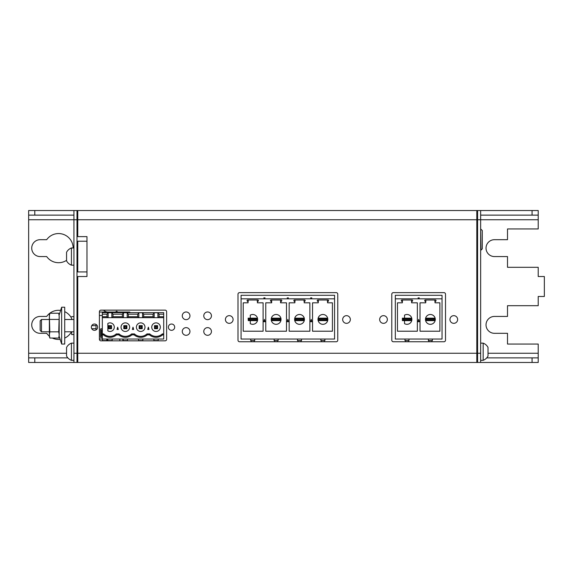 <?xml version="1.0" encoding="UTF-8"?>
<svg xmlns="http://www.w3.org/2000/svg" width="573" height="573" viewBox="0 0 573 573"><rect width="100%" height="100%" fill="white"/><g stroke="black" fill="none" stroke-linecap="round" stroke-linejoin="round"><path stroke-width="0.86" d="M77.763 353.262L77.763 362.473L476.815 362.473L476.815 353.262L77.763 353.262L77.763 276.523L86.974 276.523L86.974 236.62L77.763 236.62L77.763 210.527L476.815 210.527L476.815 353.262M238.003 340.219L238.003 294.171A1.533 1.533 0 0 1 239.535 292.638L336.229 292.638A1.533 1.533 0 0 1 337.762 294.171L337.762 340.219A1.533 1.533 0 0 1 336.229 341.752L239.535 341.752A1.533 1.533 0 0 1 238.003 340.219M445.508 340.219L445.508 294.171A1.533 1.533 0 0 0 443.975 292.638L393.322 292.638A1.533 1.533 0 0 0 391.789 294.171L391.789 340.219A1.533 1.533 0 0 0 393.322 341.752L443.975 341.752A1.533 1.533 0 0 0 445.508 340.219M97.639 327.176A3.144 3.144 0 0 1 94.495 330.32A3.144 3.144 0 0 1 91.351 327.176A3.144 3.144 0 0 1 94.495 324.024A3.144 3.144 0 0 1 97.639 327.176M174.686 327.176A3.144 3.144 0 0 1 171.542 330.32A3.144 3.144 0 0 1 168.398 327.176A3.144 3.144 0 0 1 171.542 324.024A3.144 3.144 0 0 1 174.686 327.176M225.411 319.498A3.839 3.839 0 0 0 229.25 323.337A3.839 3.839 0 0 0 233.089 319.498A3.839 3.839 0 0 0 229.25 315.659A3.839 3.839 0 0 0 225.411 319.498M350.347 319.498A3.839 3.839 0 0 1 346.515 323.337A3.839 3.839 0 0 1 342.675 319.498A3.839 3.839 0 0 1 346.515 315.659A3.839 3.839 0 0 1 350.347 319.498M387.341 319.498A3.839 3.839 0 0 1 383.502 323.337A3.839 3.839 0 0 1 379.663 319.498A3.839 3.839 0 0 1 383.502 315.659A3.839 3.839 0 0 1 387.341 319.498M457.634 319.498A3.839 3.839 0 0 1 453.795 323.337A3.839 3.839 0 0 1 449.955 319.498A3.839 3.839 0 0 1 453.795 315.659A3.839 3.839 0 0 1 457.634 319.498M189.957 331.473A3.839 3.839 0 0 0 186.125 327.634A3.839 3.839 0 0 0 182.286 331.473A3.839 3.839 0 0 0 186.125 335.305A3.839 3.839 0 0 0 189.957 331.473M211.444 331.473A3.839 3.839 0 0 0 207.612 327.634A3.839 3.839 0 0 0 203.773 331.473A3.839 3.839 0 0 0 207.612 335.305A3.839 3.839 0 0 0 211.444 331.473M189.957 315.816A3.839 3.839 0 0 0 186.125 311.977A3.839 3.839 0 0 0 182.286 315.816A3.839 3.839 0 0 0 186.125 319.655A3.839 3.839 0 0 0 189.957 315.816M211.444 315.816A3.839 3.839 0 0 0 207.612 311.977A3.839 3.839 0 0 0 203.773 315.816A3.839 3.839 0 0 0 207.612 319.655A3.839 3.839 0 0 0 211.444 315.816M100.941 310.136L165.096 310.136A1.533 1.533 0 0 1 166.628 311.669L166.628 339.295A1.533 1.533 0 0 1 165.096 340.835L100.941 340.835A1.533 1.533 0 0 1 99.408 339.295L99.408 311.669A1.533 1.533 0 0 1 100.941 310.136M86.974 271.917L77.763 271.917L77.763 241.226L86.974 241.226M538.212 357.867L538.212 362.473L532.073 362.473L532.073 357.867L538.212 357.867L538.212 344.058L507.513 344.058L507.513 333.314L494.47 333.314A8.445 8.445 0 0 1 486.026 324.87A8.445 8.445 0 0 1 494.47 316.432L507.513 316.432L507.513 305.688L538.212 305.688L538.212 296.477L544.35 296.477L544.35 276.523L538.212 276.523L538.212 267.312L507.513 267.312L507.513 256.568L494.47 256.568A8.445 8.445 0 0 1 486.026 248.13A8.445 8.445 0 0 1 494.47 239.686L507.513 239.686L507.513 228.942L538.212 228.942L538.212 215.133L480.654 215.133M532.073 357.867L486.735 357.867M477.588 357.867L476.815 357.867M77.763 210.527L76.997 210.527L76.997 362.473L28.65 362.473L28.65 357.867L67.843 357.867M76.997 357.867L77.763 357.867M76.997 362.473L77.763 362.473M532.073 362.473L480.654 362.473L480.654 219.738L538.212 219.738M28.65 357.867L28.65 219.738L477.588 219.738L477.588 362.473L476.815 362.473M28.65 219.738L28.65 210.527L76.997 210.527M49.371 336.172A14.583 14.583 0 0 1 46.692 333.314L40.16 333.314A8.445 8.445 0 0 1 31.723 324.87A8.445 8.445 0 0 1 40.16 316.432L46.692 316.432A14.583 14.583 0 0 1 60.623 310.43M52.329 338.041A14.583 14.583 0 0 0 60.151 339.366M64.72 338.099A14.583 14.583 0 0 0 71.417 331.774M71.654 318.423A14.583 14.583 0 0 0 64.72 311.648M66.561 260.335A14.583 14.583 0 0 1 46.692 256.568L40.16 256.568A8.445 8.445 0 0 1 31.723 248.13A8.445 8.445 0 0 1 40.16 239.686L46.692 239.686A14.583 14.583 0 0 1 73.158 247.973M532.073 215.133L532.073 210.527L538.212 210.527L538.212 215.133M73.924 215.133L28.65 215.133M532.073 210.527L480.654 210.527L480.654 219.738L477.588 219.738L477.588 210.527L476.815 210.527M34.788 215.133L34.788 210.527M34.788 362.473L34.788 357.867M99.408 339.044L100.784 339.044L99.408 338.987M241.068 319.397L241.068 295.303L334.568 295.303L334.568 339.044L241.068 339.044L241.068 319.397M334.568 298.834L241.068 298.834M332.419 331.215L312.543 331.215L312.543 302.823L318.244 302.823L318.244 302.229A0.594 0.594 0 0 0 318.101 301.849L317.37 300.975A0.594 0.594 0 0 1 317.822 299.994L327.992 299.994A0.594 0.594 0 0 1 328.444 300.975L327.706 301.849A0.594 0.594 0 0 0 327.57 302.229L327.57 302.823L332.419 302.823L332.419 331.215M310.595 321.704L311.211 319.397L311.827 321.704L310.595 321.704M271.674 299.994L271.674 302.823L265.765 302.823L265.765 331.215L286.486 331.215L286.486 302.823L280.577 302.823L280.577 299.994M271.466 302.823L271.466 302.229A0.594 0.594 0 0 0 271.323 301.849L270.585 300.975A0.594 0.594 0 0 1 271.036 299.994L281.207 299.994A0.594 0.594 0 0 1 281.665 300.975L280.928 301.849A0.594 0.594 0 0 0 280.784 302.229L280.784 302.823M287.202 321.704L287.818 319.397L288.434 321.704L287.202 321.704M263.809 321.704L264.432 319.397L265.048 321.704L263.809 321.704M248.281 299.994L248.073 302.229A0.594 0.594 0 0 0 247.93 301.849L247.192 300.975A0.594 0.594 0 0 1 247.651 299.994L257.821 299.994A0.594 0.594 0 0 1 258.273 300.975L257.535 301.849A0.594 0.594 0 0 0 257.399 302.229L257.184 299.994M248.073 302.823L243.217 302.823L243.217 331.215L263.093 331.215L263.093 302.823L257.392 302.823M304.177 302.823L309.878 302.823L309.878 331.215L289.157 331.215L289.157 302.823L294.851 302.823L294.851 302.229A0.594 0.594 0 0 0 294.715 301.849L293.978 300.975A0.594 0.594 0 0 1 294.429 299.994L304.6 299.994A0.594 0.594 0 0 1 305.051 300.975L304.32 301.849A0.594 0.594 0 0 0 304.177 302.229L303.969 299.994M287.818 298.834L287.202 297.874L288.434 297.874L287.818 298.834M311.211 298.834L310.595 297.874L311.827 297.874L311.211 298.834M264.432 298.834L263.809 297.874L265.048 297.874L264.432 298.834M251.189 341.752L251.189 340.584L254.276 340.584L254.276 341.752L254.276 340.584M277.669 341.752L277.669 340.584L274.582 340.584L274.582 341.752M324.447 341.752L324.447 340.584L321.36 340.584L321.36 341.752M301.061 341.752L301.061 340.584L297.974 340.584L297.974 341.752M318.244 302.823L318.452 299.994M327.57 302.823L327.355 299.994M322.907 314.491A4.913 4.913 0 0 0 317.994 319.397A4.913 4.913 0 0 0 322.907 324.311A4.913 4.913 0 0 0 327.82 319.397A4.913 4.913 0 0 0 322.907 314.491M327.355 318.173L327.512 320.629L326.589 319.863L326.589 318.939L327.355 318.173L318.302 318.173L318.302 320.629L319.225 319.863L319.225 318.939L318.452 318.173M327.355 320.629L318.452 320.629M319.225 318.939L326.589 318.939M326.589 319.863L319.225 319.863M276.122 314.491A4.913 4.913 0 0 0 271.215 319.397A4.913 4.913 0 0 0 276.122 324.311A4.913 4.913 0 0 0 281.035 319.397A4.913 4.913 0 0 0 276.122 314.491M280.577 318.173L280.727 320.629L279.81 319.863L279.81 318.939L280.577 318.173L271.523 318.173L271.523 320.629L272.44 319.863L272.44 318.939L271.674 318.173M280.577 320.629L271.674 320.629M272.44 318.939L279.81 318.939M279.81 319.863L272.44 319.863M250.279 320.629L250.279 323.652A4.913 4.913 0 0 0 257.642 319.397A4.913 4.913 0 0 0 250.279 315.15L250.279 318.173M248.281 320.629L248.13 318.173L257.341 318.173L257.341 320.629L248.281 320.629L249.047 319.863L249.047 318.939L256.418 318.939L257.184 318.173M257.184 320.629L256.418 319.863L256.418 318.939M256.418 319.863L249.047 319.863M249.047 318.939L248.281 318.173M295.066 299.994L294.851 302.823M299.514 324.311A4.913 4.913 0 0 0 304.428 319.397A4.913 4.913 0 0 0 299.514 314.491A4.913 4.913 0 0 0 294.601 319.397A4.913 4.913 0 0 0 299.514 324.311M303.969 318.173L304.12 320.629L303.196 319.863L303.196 318.939L303.969 318.173L294.909 318.173L294.909 320.629L295.833 319.863L295.833 318.939L295.066 318.173M303.969 320.629L295.066 320.629M295.833 318.939L303.196 318.939M303.196 319.863L295.833 319.863M102.323 317.671L157.897 317.671L157.897 312.729L159.036 314.183L163.713 314.183L163.713 312.65L102.323 312.65L102.323 339.044L163.713 339.044L163.713 316.711L159.036 316.711L158.019 317.671L163.713 317.671M103.734 333.923A9.211 9.211 0 0 0 109.995 336.372A9.211 9.211 0 0 1 103.734 333.923L102.323 333.923L103.734 333.923L103.384 334.84A10.128 10.128 0 0 0 116.606 334.84L118.733 334.84A10.128 10.128 0 0 0 131.955 334.84L134.082 334.84A10.128 10.128 0 0 0 147.304 334.84L149.431 334.84A10.128 10.128 0 0 0 162.653 334.84L163.713 334.84M119.084 333.923A9.211 9.211 0 0 0 125.344 336.372A9.211 9.211 0 0 1 119.084 333.923L116.255 333.923L119.084 333.923L118.733 334.84M125.344 336.372A9.211 9.211 0 0 0 131.604 333.923L134.433 333.923A9.211 9.211 0 0 0 140.693 336.372A9.211 9.211 0 0 1 134.433 333.923L131.604 333.923L131.955 334.84M140.693 336.372A9.211 9.211 0 0 0 146.953 333.923L149.782 333.923A9.211 9.211 0 0 0 156.042 336.372A9.211 9.211 0 0 1 149.782 333.923L146.953 333.923L147.304 334.84M162.653 334.84L162.302 333.923L163.713 333.923L162.302 333.923A9.211 9.211 0 0 1 156.042 336.372M148.98 329.468L148.364 327.169L147.748 329.468L148.98 329.468M133.638 329.468L133.015 327.169L132.399 329.468L133.638 329.468M118.289 329.468L117.673 327.169L117.05 329.468L118.289 329.468M157.897 312.729L154.18 312.729L154.18 317.671M159.036 314.183L159.036 316.711M163.713 314.183L163.713 316.711M154.18 312.729L153.048 314.183L153.048 316.711L154.065 317.671M142.548 317.671L142.548 312.729L143.687 314.183L153.048 314.183M142.548 312.729L138.838 312.729L137.699 314.183L137.699 316.711L138.716 317.671M127.199 317.671L127.199 312.729L128.338 314.183L137.699 314.183M127.199 312.729L123.489 312.729L122.35 314.183L122.35 316.711L123.367 317.671M111.85 317.671L111.85 312.729L112.988 314.183L122.35 314.183M111.85 312.729L108.139 312.729L107.001 314.183L107.001 316.711L108.018 317.671M102.323 314.183L107.001 314.183M102.323 334.84L103.384 334.84M109.995 336.372A9.211 9.211 0 0 0 116.255 333.923L116.606 334.84M134.433 333.923L134.082 334.84M149.431 334.84L149.782 333.923M123.195 339.044L123.195 340.584L123.811 340.835M123.811 340.584L127.493 340.584L127.493 339.044M107.846 339.044L107.846 340.584L112.143 340.584L112.143 339.044M138.544 339.044L138.544 340.584L139.16 340.835M139.16 340.584L142.842 340.584L142.842 339.044M153.893 339.044L153.893 340.584L154.502 340.835M154.502 340.584L158.191 340.584L158.191 339.044M143.687 314.183L143.687 316.711L142.67 317.671M143.687 316.711L153.048 316.711M138.838 312.729L138.838 317.671M128.338 314.183L128.338 316.711L127.321 317.671M128.338 316.711L137.699 316.711M123.489 312.729L123.489 317.671M112.988 314.183L112.988 316.711L111.971 317.671M112.988 316.711L122.35 316.711M108.139 312.729L108.139 317.671M102.323 316.711L107.001 316.711M125.344 331.466A4.298 4.298 0 0 1 121.046 327.169A4.298 4.298 0 0 1 125.344 322.871A4.298 4.298 0 0 1 129.641 327.169A4.298 4.298 0 0 1 125.344 331.466M126.877 328.701L123.811 328.701L123.811 325.629L126.877 325.629L126.877 328.701L126.053 327.878L126.053 326.452L126.877 325.629M126.053 326.452L124.635 326.452L124.635 327.878L123.811 328.701M126.053 327.878L124.635 327.878M124.635 326.452L123.811 325.629M107.846 323.444A4.298 4.298 0 0 1 114.292 327.169A4.298 4.298 0 0 1 107.846 330.886L107.846 323.444M109.285 326.452L110.711 326.452L110.711 327.878L111.527 328.701L111.527 325.629L108.462 325.629L108.462 328.701L109.285 327.878L109.285 326.452L108.462 325.629M111.527 328.701L108.462 328.701M110.711 327.878L109.285 327.878M110.711 326.452L111.527 325.629M156.042 322.871A4.298 4.298 0 0 1 160.34 327.169A4.298 4.298 0 0 1 156.042 331.466A4.298 4.298 0 0 1 151.745 327.169A4.298 4.298 0 0 1 156.042 322.871M154.502 328.701L157.575 328.701L157.575 325.629L154.502 325.629L154.502 328.701L155.326 327.878L156.751 327.878L156.751 326.452L157.575 325.629M157.575 328.701L156.751 327.878M156.751 326.452L155.326 326.452L155.326 327.878M155.326 326.452L154.502 325.629M140.693 331.466A4.298 4.298 0 0 1 136.395 327.169A4.298 4.298 0 0 1 140.693 322.871A4.298 4.298 0 0 1 144.99 327.169A4.298 4.298 0 0 1 140.693 331.466M139.16 328.701L142.226 328.701L142.226 325.629L139.16 325.629L139.16 328.701L139.977 327.878L141.402 327.878L141.402 326.452L142.226 325.629M141.402 327.878L142.226 328.701M141.402 326.452L139.977 326.452L139.977 327.878M139.977 326.452L139.16 325.629M129.978 312.65L129.978 312.493A0.458 0.458 0 0 0 129.519 312.034L99.408 312.034M103.627 310.237L103.627 310.237A6.138 6.138 0 0 0 107.968 312.034A6.138 6.138 0 0 1 103.627 310.237M71.654 318.724L71.654 319.498M71.654 316.64L73.924 316.64M77.763 331.724L76.997 331.724M73.924 334.532L71.654 334.532L71.654 331.774M117.393 312.034A0.766 0.766 0 0 0 116.627 311.268A0.766 0.766 0 0 0 115.861 312.034M119.821 339.044L119.821 340.835M122.887 340.835L122.887 339.044M107.294 340.835L107.294 339.044M77.763 317.671L76.997 317.535M76.997 313.066L77.763 312.786M102.323 315.501L99.408 315.501M76.997 339.044L77.763 339.044M100.784 339.044L102.323 339.044M73.924 334.84L73.924 339.044M76.997 334.016L77.763 333.923M102.323 328.766L101.092 328.766A0.616 0.616 0 0 0 100.483 329.375L100.483 336.895A0.616 0.616 0 0 0 101.092 337.511L102.323 337.511M102.474 339.044L102.474 340.584L106.771 340.584L106.771 339.044M102.323 329.711L101.937 329.711A0.458 0.458 0 0 0 101.478 330.17L101.478 336.1A0.458 0.458 0 0 0 101.937 336.566L102.323 336.566M96.028 324.425L96.028 329.919M91.744 328.701L96.028 328.701M91.752 325.629L96.028 325.629M77.763 327.921L77.763 326.417M395.32 319.397L395.32 339.044L442.041 339.044L442.041 295.303L395.32 295.303L395.32 319.397M395.32 298.834L442.041 298.834M397.469 331.215L417.345 331.215L417.345 302.823L411.643 302.823L411.643 302.229A0.594 0.594 0 0 1 411.786 301.849L412.524 300.975A0.594 0.594 0 0 0 412.066 299.994L401.902 299.994A0.594 0.594 0 0 0 401.444 300.975L402.182 301.849A0.594 0.594 0 0 1 402.325 302.229L402.325 302.823L397.469 302.823L397.469 331.215M418.677 319.397L418.061 321.704L419.293 321.704L418.677 319.397M435.459 299.994L425.288 299.994A0.594 0.594 0 0 0 424.837 300.975L425.574 301.849A0.594 0.594 0 0 1 425.71 302.229L425.71 302.823L420.016 302.823L420.016 331.215L439.892 331.215L439.892 302.823L435.036 302.823L435.036 302.229A0.594 0.594 0 0 1 435.179 301.849L435.91 300.975A0.594 0.594 0 0 0 435.459 299.994M418.061 297.874L418.677 298.834L419.293 297.874L418.061 297.874M431.913 340.584L431.913 341.752L431.913 340.584L428.833 340.584L428.833 341.752M405.44 341.752L405.44 340.584L408.528 340.584L408.528 341.752M411.643 302.823L411.435 299.994M402.325 302.823L402.533 299.994M404.531 318.173L404.531 315.15A4.913 4.913 0 0 1 411.894 319.397A4.913 4.913 0 0 1 404.531 323.652L404.531 320.629M402.382 320.629L411.586 320.629L411.586 318.173L402.382 318.173L402.382 320.629M411.435 320.629L410.669 319.863L410.669 318.939L403.299 318.939L403.299 319.863L410.669 319.863M411.435 318.173L410.669 318.939M403.299 319.863L402.533 320.629M402.533 318.173L403.299 318.939M435.036 302.823L434.828 299.994M425.925 299.994L425.71 302.823M430.373 324.311A4.913 4.913 0 0 1 425.46 319.397A4.913 4.913 0 0 1 430.373 314.491A4.913 4.913 0 0 1 435.287 319.397A4.913 4.913 0 0 1 430.373 324.311M434.979 318.173L425.768 318.173L425.768 320.629L426.692 319.863L434.055 319.863L434.979 320.629L434.979 318.173M434.828 318.173L434.055 318.939L434.055 319.863M434.828 320.629L425.925 320.629M425.925 318.173L426.692 318.939L426.692 319.863M426.692 318.939L434.055 318.939M477.588 218.198L476.815 218.198M77.763 218.198L76.997 218.198M77.763 210.971A6.138 6.138 0 0 0 76.997 211.351M476.815 210.971A6.138 6.138 0 0 1 477.588 211.351M476.815 214.639A3.073 3.073 0 0 1 477.588 216.666M477.588 210.527L480.654 210.527M477.588 362.473L480.654 362.473M77.763 214.639A3.073 3.073 0 0 0 76.997 216.666M73.924 362.473L73.924 210.527M480.991 229.236L482.28 230.532L482.28 248.847L480.991 250.143L480.654 229.236M40.16 320.816L40.16 330.456L41.478 331.774L41.478 319.498L40.16 320.816M41.478 319.498L49.371 319.498M64.72 319.498L73.924 319.498M41.478 331.774L49.371 331.774M64.72 331.774L73.924 331.774M476.815 347.123L477.588 347.123M476.815 356.334L477.588 356.334L476.815 356.334M483.161 343.134A9.197 9.197 0 0 1 488.024 347.431L488.024 356.026A9.197 9.197 0 0 1 483.161 360.324L480.654 360.324L483.161 360.324L483.161 343.134L480.654 343.134M488.024 356.026A9.197 9.197 0 0 1 483.161 360.324M77.763 261.173L76.997 261.173M77.763 251.97L76.997 251.97M73.924 247.973L71.424 247.973L71.424 265.163L73.924 265.163M71.424 265.163A9.197 9.197 0 0 1 66.561 260.865L66.561 252.27A9.197 9.197 0 0 1 71.424 247.973M77.763 356.334L76.997 356.334M77.763 347.123L76.997 347.123M73.924 343.134L71.424 343.134L71.424 360.324L73.924 360.324M71.424 360.324A9.197 9.197 0 0 1 66.561 356.026L66.561 347.431A9.197 9.197 0 0 1 71.424 343.134M58.747 313.23L59.191 316.332L58.747 313.23L49.815 313.23L49.371 314.892L49.371 336.38L49.815 338.041L58.747 338.041L59.191 334.94L59.191 316.332L58.747 331.839L49.815 331.839L49.371 334.94L49.815 338.041M49.815 313.23L49.371 316.332L49.815 331.839M58.747 319.433L49.815 319.433M58.747 338.041L59.191 335.126M58.747 331.839L59.191 334.94M59.191 336.38L61.648 344.058L61.648 307.221L59.191 314.892M61.648 307.221L64.72 307.221L64.72 344.058L61.648 344.058M28.65 353.262L66.561 353.262M488.024 353.262L538.212 353.262M477.574 216.401L476.815 216.401M77.763 216.401L77.011 216.401M477.588 353.262L480.654 353.262M76.997 353.262L73.924 353.262M250.738 339.044L250.738 340.584M254.727 339.044L254.727 340.584M278.12 339.044L278.12 340.584M274.13 339.044L274.13 340.584M324.898 339.044L324.898 340.584M320.909 339.044L320.909 340.584M301.513 339.044L301.513 340.584M297.523 339.044L297.523 340.584M432.371 339.044L432.371 340.584M428.382 339.044L428.382 340.584M404.989 339.044L404.989 340.584M408.979 339.044L408.979 340.584M477.588 226.271L476.815 226.271M477.588 253.101L476.815 253.101"/></g></svg>
